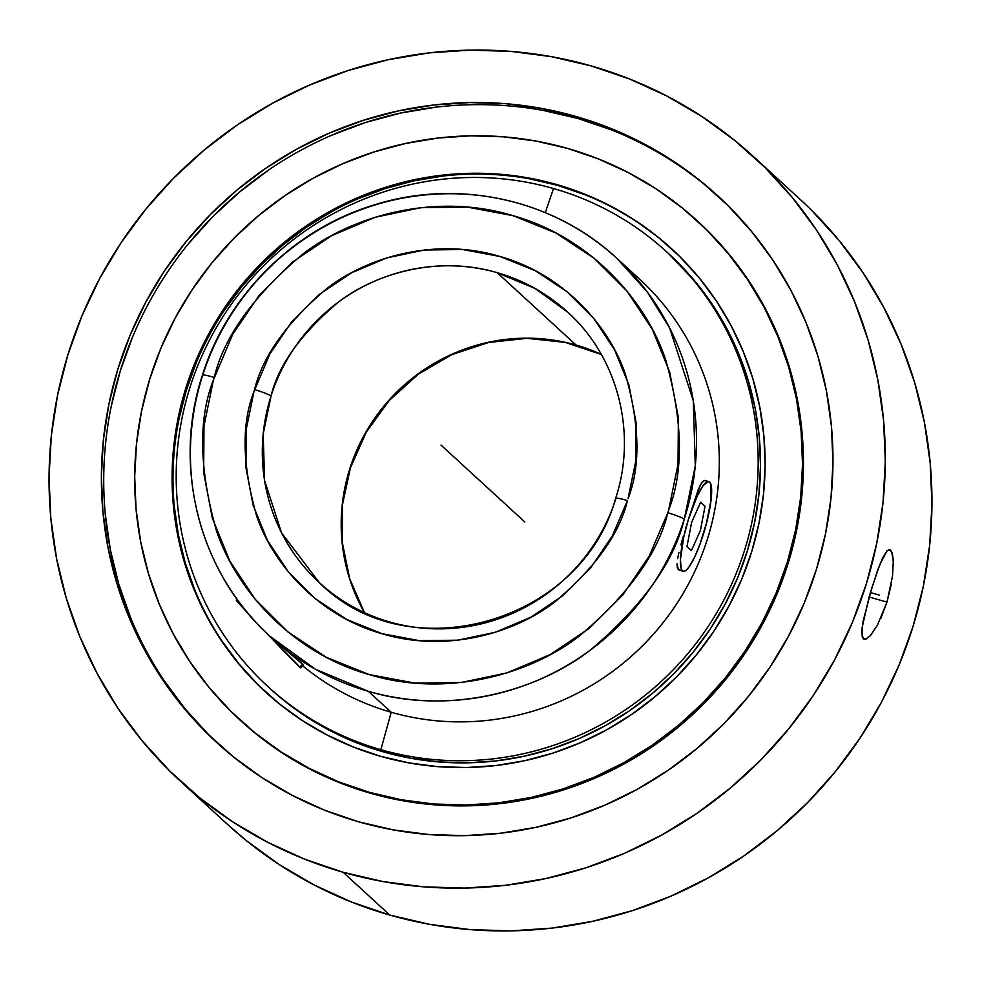 <?xml version="1.0" encoding="UTF-8"?>
<svg xmlns="http://www.w3.org/2000/svg" width="981" height="981" viewBox="0 0 981 981"><rect width="100%" height="100%" fill="white"/><g stroke="black" fill="none" stroke-linecap="round" stroke-linejoin="round"><path stroke-width="1.47" d="M364.454 612.598L349.665 578.643L342.234 542.162L342.467 504.7L350.389 467.876A14.923 1.398 -162 0 0 350.192 467.508A183.606 179.045 132.5 0 1 576.055 345.042A183.606 179.045 -47.5 0 0 350.192 467.508A183.606 179.045 -47.5 0 0 364.405 612.573A183.606 179.045 132.5 0 1 350.192 467.508A14.923 1.398 18 0 1 350.389 467.888L366.232 432.253L389.15 400.579L418.114 374.325L451.8 354.656L488.661 342.479L527.042 338.335L565.179 342.394L601.365 354.46M615.676 498.262A14.923 1.422 17.7 0 1 627.448 500.58A14.923 1.422 -162.3 0 0 615.676 498.262A14.923 1.422 -162.3 0 0 615.872 498.655A183.606 179.045 132.5 0 1 389.715 621.991A183.606 179.045 132.5 0 1 319.315 582.628A183.606 179.045 132.5 0 1 271.038 396.017A14.923 1.422 -162.3 0 0 254.582 389.604C262.516 356.348 286.734 322.553 327.237 288.23C368.329 256.397 436.202 237.451 499.121 256.237C562.493 273.552 609.017 325.41 625.375 374.215C639.808 424.822 640.716 466.294 628.061 498.606L635.798 460.862L636.08 422.517L628.931 385.03L614.596 349.837L593.652 318.285L566.871 291.578L535.283 270.719L500.089 256.519L462.652 249.53L424.393 249.996L386.759 257.905L351.198 272.976L319.07 294.607L291.59 321.976L269.824 354.055L253.956 391.591L246.231 429.335L245.949 467.679L253.098 505.166L267.421 540.347L288.377 571.911L315.159 598.618L346.747 619.477L381.928 633.665L419.377 640.667L457.637 640.201L495.27 632.279L530.831 617.221L562.959 595.59L590.439 568.22L612.205 536.141L627.448 500.58C619.514 533.848 595.295 567.643 554.792 601.966C513.701 633.8 445.828 652.745 382.909 633.947C319.536 616.644 273.012 564.786 256.654 515.981C242.209 465.362 241.314 423.902 253.956 391.591L254.582 389.604A14.923 1.422 17.7 0 1 271.038 396.017A183.606 179.045 132.5 0 1 497.183 272.669C438.985 255.293 376.226 272.816 338.224 302.258C300.762 334.006 278.359 365.251 271.038 396.017L263.178 434.093L264.612 480.69L281.584 532.867L319.315 582.628C408.28 671.997 581.672 622.91 615.663 498.287C637.368 432.682 617.785 357.059 567.582 312.044L535.16 288.524L497.183 272.669L576.055 345.042L497.183 272.669A183.606 179.045 132.5 0 1 567.582 312.044A183.606 179.045 132.5 0 1 568.465 312.853M668.625 510.206C683.916 471.125 682.911 420.898 665.608 359.549C645.976 300.382 589.937 237.157 512.977 215.661C436.57 192.35 353.626 214.962 303.276 253.687C253.625 295.477 223.938 336.728 214.201 377.44A14.923 1.41 -162.3 0 0 202.429 375.11A14.923 1.41 17.7 0 1 214.201 377.44L213.404 379.99C198.113 419.071 199.118 469.286 216.421 530.647C236.053 589.814 292.093 653.027 369.052 674.536C445.448 697.834 528.403 675.235 578.741 636.51C628.404 594.719 658.092 553.468 667.828 512.756L668.625 510.206L667.828 512.756A14.923 1.41 17.7 0 1 684.272 519.17A14.923 1.41 -162.3 0 0 667.828 512.756L649.263 555.994L622.751 595.001L589.311 628.294L550.206 654.597L506.932 672.905L461.156 682.506L414.595 683.07L369.052 674.536L326.256 657.258L287.838 631.874L255.256 599.366L229.775 560.973L212.35 518.164L203.643 472.56L203.999 425.901L213.404 379.99L232.767 334.202L259.278 295.183L292.718 261.902L331.823 235.599L375.085 217.291L420.874 207.678L467.434 207.126L512.977 215.661L555.773 232.938L594.192 258.322L626.773 290.83L652.255 329.224L669.68 372.032L678.386 417.636L678.018 464.283L668.625 510.206M202.809 374.95A256.495 250.13 132.5 0 1 518.52 203.337A256.495 250.13 132.5 0 1 616.853 258.334L647.08 291.688L669.594 327.887L693.297 400.812L695.284 465.95L684.272 519.17A256.495 250.13 132.5 0 1 368.39 691.335L391.211 712.267A256.495 250.13 -47.5 0 0 684.861 590.513A256.495 250.13 -47.5 0 0 639.673 279.266L616.853 258.334A256.495 250.13 132.5 0 1 684.272 519.17C674.008 562.113 642.702 605.743 590.378 650.06C537.306 691.139 449.666 715.59 368.39 691.335A256.495 250.13 132.5 0 1 270.045 636.338A256.495 250.13 132.5 0 1 202.626 375.49M705.989 524.602L700.63 541.978L706.136 524.651L711.041 500.028L710.882 484.307L709.655 482.088L707.902 481.573L703.119 485.681L697.258 495.994L688.392 519.464L700.348 484.884L704.027 480.469L705.633 480.948L704.027 480.469L702.273 481.806L698.276 489.556L688.392 519.464L683.745 536.975L680.434 559.464L681.133 568.6L682.359 570.819L684.1 571.322L686.308 570.108L688.883 567.226L694.756 556.914L700.814 541.953L705.989 524.602M685.719 528.219L688.392 519.464A46.634 9.283 -74 0 1 708.834 481.61A46.634 9.283 -74 0 1 703.622 533.443A46.634 9.283 -74 0 1 683.181 571.285A46.634 9.283 -74 0 1 688.392 519.464L685.719 528.219M680.863 544.933L683.156 536.84L680.863 544.933M677.65 558.643L678.962 552.315L677.65 558.643M677.258 567.484L677.049 563.768L678.325 569.654L677.258 567.484M680.238 570.219L678.325 569.654L680.238 570.219M299.72 667.129A46.634 0.723 46.4 0 0 300.64 667.865L266.55 633.064A46.634 0.723 46.4 0 0 299.72 667.129L302.822 664.186L299.72 667.129M303.583 665.032L273.895 639.87L302.822 664.186L303.583 665.032L302.896 664.775L303.583 665.032L300.64 667.865M627.938 269.162A256.495 250.13 132.5 0 1 688.699 583.572A256.495 250.13 132.5 0 1 391.211 712.267L380.861 749.692A294.95 287.629 132.5 0 1 267.776 686.442A294.95 287.629 132.5 0 1 215.82 328.537A294.95 287.629 132.5 0 1 553.505 188.524L545.289 212.644L553.505 188.524A294.95 287.629 132.5 0 1 666.59 251.774A294.95 287.629 132.5 0 1 718.546 609.679A294.95 287.629 132.5 0 1 380.861 749.692A294.95 287.629 -47.5 0 0 745.082 548.6A294.95 287.629 -47.5 0 0 553.505 188.524A294.95 287.629 -47.5 0 0 189.284 389.616A294.95 287.629 -47.5 0 0 380.861 749.692L383.203 751.826A294.95 287.629 -47.5 0 0 720.876 611.825A294.95 287.629 -47.5 0 0 668.919 253.907L666.59 251.774M672.255 249.37A300.554 293.086 -47.5 0 0 557.478 185.335L556.558 184.502A300.554 293.086 132.5 0 1 671.789 248.953A300.554 293.086 132.5 0 1 724.738 613.652A300.554 293.086 132.5 0 1 380.64 756.314L408.819 762.875L437.575 766.627L466.637 767.522L495.712 765.548L524.516 760.741L552.793 753.138L580.249 742.813L606.638 729.852L631.703 714.401L655.185 696.608L676.878 676.62L696.559 654.658L714.045 630.918L729.177 605.633L741.795 579.048L751.777 551.42L759.036 522.996L763.5 494.081L765.119 464.933L763.88 435.834L759.797 407.078L752.918 378.924L743.304 351.652L731.029 325.52L716.24 300.787L699.061 277.684L679.661 256.446L658.226 237.267L634.977 220.333L610.108 205.802L583.891 193.821L556.558 184.502L528.379 177.941L499.623 174.189L470.573 173.294L441.499 175.268L412.682 180.075L384.417 187.678L356.949 198.015L330.56 210.964L305.508 226.415L282.013 244.22L260.333 264.196L240.639 286.158L223.153 309.898L208.033 335.183L195.415 361.768L185.434 389.408L178.174 417.82L173.711 446.735L172.092 475.883L173.33 504.982L177.402 533.75L184.281 561.892L193.907 589.164L206.169 615.295L220.97 640.029L238.15 663.131L257.549 684.37L278.972 703.549L302.234 720.495L327.09 735.014L353.319 746.995L380.64 756.314A300.554 293.086 132.5 0 1 265.41 691.875A300.554 293.086 132.5 0 1 212.472 327.164A300.554 293.086 132.5 0 1 556.558 184.502L557.478 185.335A300.554 293.086 -47.5 0 0 213.539 327.728A300.554 293.086 -47.5 0 0 265.876 692.292M240.419 720.397L255.967 733.8L282.16 752.868L310.155 769.239L339.684 782.728L370.462 793.224A338.457 330.057 -47.5 0 0 757.957 632.561A338.457 330.057 -47.5 0 0 698.337 221.853L697.417 221.007A338.457 330.057 132.5 0 1 757.038 631.727A338.457 330.057 132.5 0 1 369.555 792.378L402.198 800.606L434.583 804.825L467.299 805.83L500.04 803.623L532.487 798.203L564.32 789.644L595.246 778.007L624.971 763.414L653.187 746.026L679.637 725.977L704.064 703.475L726.234 678.742L745.928 652.009L762.96 623.536L777.16 593.591L788.405 562.469L796.584 530.476L801.612 497.907L803.427 465.08L802.041 432.314L797.443 399.917L789.693 368.218L778.865 337.513L765.045 308.083L748.393 280.235L729.042 254.214L707.203 230.302M239.781 719.809L240.701 720.643A338.457 330.057 -47.5 0 0 370.462 793.224L369.555 792.378A338.457 330.057 132.5 0 1 239.781 719.809A338.457 330.057 132.5 0 1 180.161 309.101A338.457 330.057 132.5 0 1 567.656 148.438A338.457 330.057 132.5 0 1 697.417 221.007M719.012 196.973A370.781 361.56 -47.5 0 0 578.03 118.529L575.688 116.396A370.781 361.56 132.5 0 1 717.847 195.906A370.781 361.56 132.5 0 1 783.157 645.829A370.781 361.56 132.5 0 1 358.678 821.82L393.442 829.914L428.918 834.537L464.761 835.64L500.617 833.212L536.166 827.277L571.052 817.896L604.921 805.156L637.478 789.178L668.392 770.122L697.368 748.16L724.125 723.512L748.405 696.412L769.987 667.129L788.638 635.933L804.212 603.131L816.523 569.041L825.475 533.983L830.981 498.311L832.979 462.345L831.459 426.453L826.431 390.978L817.933 356.238L806.063 322.602L790.931 290.364L772.685 259.855L751.495 231.357L727.559 205.152L701.121 181.485L672.426 160.59L641.758 142.674L609.409 127.886L575.688 116.396L540.923 108.302L505.46 103.679L469.617 102.576L433.749 105.004L398.2 110.939L363.326 120.32L329.444 133.06L296.887 149.038L265.974 168.094L236.997 190.056L210.241 214.704L185.961 241.804L164.379 271.087L145.728 302.283L130.166 335.085L117.843 369.175L108.891 404.233L103.385 439.905L101.386 475.859L102.907 511.763L107.947 547.239L116.432 581.978L128.303 615.614L143.434 647.852L161.681 678.362L182.883 706.86L206.807 733.065L233.245 756.731L261.939 777.626L292.608 795.542L324.956 810.331L358.678 821.82A370.781 361.56 132.5 0 1 216.519 742.31A370.781 361.56 132.5 0 1 151.209 292.387A370.781 361.56 132.5 0 1 575.688 116.396L578.03 118.529A370.781 361.56 -47.5 0 0 153.943 293.834A370.781 361.56 -47.5 0 0 217.684 743.377M180.651 781.403L227.285 824.187A423.829 413.295 -47.5 0 0 389.776 915.065A423.829 413.295 -47.5 0 0 875.003 713.886A423.829 413.295 -47.5 0 0 800.349 199.597L753.715 156.813A423.829 413.295 132.5 0 1 828.369 671.102A423.829 413.295 132.5 0 1 343.154 872.281L389.776 915.065L343.154 872.281A423.829 413.295 132.5 0 1 180.651 781.403A423.829 413.295 132.5 0 1 105.997 267.114A423.829 413.295 132.5 0 1 591.224 65.935A423.829 413.295 132.5 0 1 753.715 156.813M891.901 552.315L893.262 561.659L892.526 576.092L886.971 602.113L877.333 625.4L870.552 635.418L866.431 638.901M865.119 639.33L863.28 638.79L862.152 636.608L862.103 627.632L869.129 596.902L877.198 571.567L882.422 558.459L886.996 550.868L888.921 549.581L891.042 550.599M891.263 584.48L886.971 602.113L869.105 597L886.971 602.113L880.803 618.484M867.584 638.202L863.28 638.79L861.759 632.831L863.108 621.218L871.741 588.146L879.871 564.431L886.996 550.868L890.589 550.071L892.808 556.239L893.262 561.659L892.526 576.092M889.779 549.605L890.589 550.071M864.077 639.269L863.28 638.79M877.333 625.4L870.552 635.418M343.154 872.281L304.613 859.148L267.629 842.25L232.571 821.771L199.781 797.884L169.554 770.833L142.196 740.876L117.978 708.307L97.119 673.42L79.817 636.583L66.254 598.116L56.542 558.422L50.791 517.858L49.05 476.827L51.331 435.723L57.621 394.951L67.861 354.877L81.938 315.907L99.731 278.42L121.055 242.761L145.728 209.284L173.478 178.309L204.073 150.13L237.194 125.028L272.522 103.238L309.738 84.979L348.463 70.411L388.329 59.694L428.967 52.9L469.96 50.129L510.929 51.392L551.481 56.677L591.224 65.935L629.765 79.069L666.737 95.966L701.795 116.445L734.597 140.332L764.812 167.383L792.17 197.34L816.388 229.91L837.259 264.796L854.549 301.633L868.124 340.1L877.823 379.794L883.574 420.359L885.316 461.389L883.035 502.493L876.744 543.266L866.505 583.339L852.428 622.31L834.635 659.796L813.31 695.455L788.65 728.932L760.888 759.907L730.305 788.086L697.184 813.188L661.844 834.966L624.639 853.237L585.902 867.805L546.037 878.522L505.411 885.316L464.405 888.087L423.436 886.824L382.884 881.539L343.154 872.281M811.446 210.167L838.804 240.124L863.022 272.693L883.881 307.58L901.183 344.417L914.746 382.884L924.458 422.578L930.209 463.142L931.95 504.173L929.669 545.277L923.379 586.049L913.139 626.123L899.062 665.093L881.269 702.58L859.945 738.239L835.272 771.716L807.522 802.691L776.927 830.87L743.806 855.972L708.478 877.762L671.262 896.021L632.537 910.589L592.671 921.306L552.033 928.1L511.04 930.871L470.071 929.608L429.519 924.323L389.776 915.065L351.235 901.931L314.263 885.034L279.205 864.555L246.403 840.668L226.942 823.881M209.137 735.198L185.213 708.993L164.023 680.495M130.632 617.76L118.762 584.112L110.277 549.385L105.237 513.897M111.221 406.367L120.172 371.309L132.496 337.219M188.291 243.938L212.57 216.85L239.339 192.202L268.304 170.24M331.774 135.194L365.655 122.453L400.53 113.073L436.079 107.137M543.266 110.436L578.03 118.529L611.739 130.032M369.555 792.378L338.776 781.894L309.236 768.393L281.24 752.035L255.06 732.966L230.927 711.36L209.076 687.436L189.725 661.427L173.073 633.567L159.253 604.149L148.425 573.431L140.675 541.733L136.077 509.347L134.691 476.582L136.506 443.755L141.534 411.186L149.713 379.181L160.958 348.071L175.158 318.126L192.19 289.653L211.884 262.92L234.054 238.175L258.481 215.685L284.931 195.636L313.147 178.235L342.872 163.655L373.798 152.018L405.631 143.459L438.078 138.039L470.819 135.819L503.535 136.825L535.92 141.043L567.656 148.438L598.435 158.934L627.963 172.423L655.958 188.781L682.151 207.862L706.283 229.456L728.123 253.38L747.473 279.389L764.138 307.249L777.945 336.667L788.785 367.385L796.535 399.083L801.121 431.481L802.519 464.246L800.692 497.06L795.665 529.63L787.498 561.635L776.253 592.757L762.041 622.69L745.008 651.163L725.315 677.908L703.144 702.641L678.717 725.131L652.279 745.18L624.051 762.58L594.339 777.173L563.413 788.798L531.567 797.369L499.121 802.777L466.392 804.996L433.663 803.991L401.29 799.773L369.555 792.378M258.457 685.204L239.057 663.965L221.878 640.863M194.827 590.01L185.201 562.738L178.321 534.584L174.238 505.816M179.082 418.654L186.341 390.242L196.323 362.602M224.073 310.732L241.559 286.992L261.24 265.029L282.933 245.054L306.415 227.249L331.48 211.798M357.869 198.849L385.325 188.524L413.602 180.909L442.406 176.102M529.299 178.775L557.478 185.335L584.811 194.655M672.463 249.554L680.569 257.28M269.873 688.368L283.423 700.054L306.244 716.67L330.646 730.931L356.373 742.691L383.203 751.826L410.855 758.276L439.071 761.943L467.581 762.826L496.116 760.9L524.394 756.179L552.144 748.711L579.084 738.57L604.983 725.866L629.581 710.698L652.623 693.236L673.91 673.628L693.236 652.071L710.391 628.772L725.241 603.953L737.614 577.858L747.412 550.746L754.536 522.861L758.914 494.473L760.508 465.877L759.294 437.318L755.296 409.089L748.54 381.462L739.098 354.705L727.056 329.052L712.537 304.784L695.676 282.111L668.674 253.687M267.776 686.442L270.106 688.588A294.95 287.629 -47.5 0 0 383.203 751.826L380.861 749.692L391.211 712.267A256.495 250.13 132.5 0 1 302.737 665.854A256.495 250.13 -47.5 0 0 391.211 712.267L368.39 691.335L315.33 669.177L270.045 636.338L273.895 639.87M248.377 613.738L236.384 600.274A46.634 0.723 46.4 0 0 248.377 613.738M601.292 354.386A183.606 179.045 -47.5 0 0 576.055 345.042M441.009 445.092L524.761 521.929M466.269 468.268L514.731 512.732M870.405 592.561L879.356 595.124M686.982 546.613L691.384 550.648L700.397 530.488L705.032 506.282L700.63 502.26L691.605 522.419L686.982 546.613M270.045 636.338C199.425 573.014 172.006 466.797 202.429 375.134C227.433 294.84 294.41 228.634 374.901 204.722C458.532 178.395 553.824 199.45 616.853 258.334M265.41 691.875L266.329 692.709M671.789 248.953L672.708 249.787M708.834 481.61L704.848 480.469M683.181 571.285L679.195 570.145M236.36 600.274L237.218 599.452"/></g></svg>
